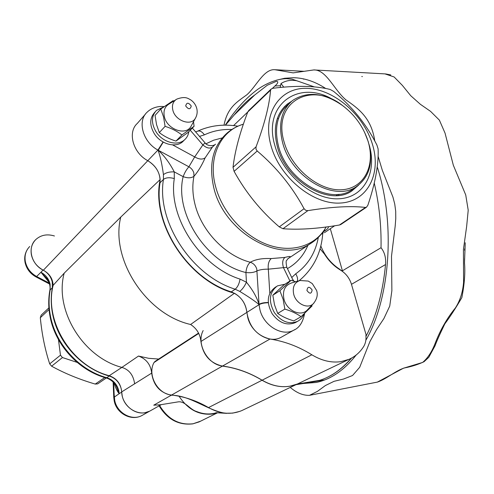<?xml version="1.0" encoding="UTF-8"?>
<svg xmlns="http://www.w3.org/2000/svg" width="494" height="494" viewBox="0 0 494 494"><rect width="100%" height="100%" fill="white"/><g stroke="black" fill="none" stroke-linecap="round" stroke-linejoin="round"><path stroke-width="0.74" d="M311.856 354.791L262.048 380.238C251.211 373.717 239.812 369.296 227.851 366.968L222.454 366.091L270.008 339.032C284.63 341.298 298.58 346.547 311.856 354.791C321.662 360.731 331.363 363.016 340.965 361.639L349.005 359.329C355.13 356.619 360.027 352.333 363.695 346.485C365.585 343.355 366.32 339.674 365.906 335.438L366.258 335.389L365.955 335.982M200.916 341.521C200.218 334.247 196.785 328.566 190.616 324.49L234.459 293.257C241.751 297.586 245.895 303.964 246.889 312.387L200.916 341.521C202.886 354.982 210.061 363.176 222.454 366.091M158.667 359.058L148.614 358.292L138.499 356.044C146.31 358.922 150.713 364.609 151.695 373.1L121.703 391.896C120.888 383.795 116.732 378.398 109.23 375.712L121.87 367.4C129.175 369.611 133.429 375.113 134.64 383.9M160.025 182.786C152.924 224.739 187.868 278.536 231.278 291.874L235.187 289.206C191.561 275.732 156.37 221.578 163.446 179.427L160.025 182.786C160.612 173.622 156.536 166.262 147.799 160.704C133.034 152.967 127.322 132.194 137.313 123.42C127.322 132.194 133.034 152.967 147.799 160.704C155.258 165.268 159.377 171.548 160.161 179.532L120.771 217.07L64.183 273.17L53.154 285.316C43.941 321.1 71.661 366.079 109.23 375.712M109.236 376.033C82.029 368.654 58.267 342.997 52.759 314.746C50.882 305.496 50.74 296.499 52.333 287.755L50.184 289.873C48.591 298.58 48.727 307.54 50.592 316.74C56.05 344.868 79.695 370.383 106.784 377.706L109.236 376.033C115.534 378.132 119.56 382.504 121.32 389.149L122.197 395.78C124.63 408.544 139.543 416.794 149.67 411.169L144.964 412.706C134.004 414.904 121.808 404.049 121.703 391.896M160.371 404.771L153.745 405.191L171.332 395.188C159.963 392.761 153.418 385.4 151.695 373.1M262.048 380.238C271.305 385.66 280.536 387.666 289.737 386.246L297.425 383.992L319.766 380.318C331.036 376.817 341.527 369.463 351.259 358.249M158.481 405.08L178.402 401.832C185.287 401.109 190.005 409.705 196.773 411.582C203.54 414.299 210.104 414.682 216.458 412.731M316.697 374.779L297.425 383.992C286.217 388.543 274.448 387.284 262.116 380.201L208.511 407.587C220.015 413.984 231.112 414.985 241.813 410.588L243.752 409.656M295.023 329.479L293.584 330.288C282 336.735 263.673 325.7 259.93 309.738L259.06 304.675L246.889 312.387C249.217 326.843 256.923 335.729 270.008 339.032M341.971 271.064L381.035 247.722C384.616 252.261 386.117 257.874 385.536 264.549L351.475 284.322C349.752 278.752 346.584 274.331 341.971 271.064L339.816 269.668C333.703 265.858 328.609 260.684 324.527 254.151L320.063 248.791M351.475 284.322L366.258 335.389M171.332 395.188C190.635 395.527 206.992 410.15 225.141 413.25L232.693 413.12L239.88 411.36M53.154 285.316C52.772 278.696 49.511 273.664 43.361 270.218C31.171 264.494 27.053 247.457 35.79 239.565C40.922 234.959 47.146 233.767 54.451 235.99M160.161 179.532C150.645 223.09 188.381 281.197 234.459 293.257M285.001 284.173L277.437 285.884C269.236 292.133 268.211 301.031 274.368 312.572C281.302 321.718 289.027 324.651 297.536 321.366C300.5 319.816 302.649 317.389 303.983 314.079M276.245 286.656L275.325 287.249C267.131 293.485 266.099 302.359 272.237 313.869C279.147 322.977 286.853 325.898 295.344 322.619L296.437 321.995M163.52 106.994L156.456 110.403C151.257 116.195 151.133 123.364 156.092 131.892C162.637 142.389 177.513 146.428 184.528 139.845C186.905 137.746 188.338 135.016 188.825 131.663M155.067 111.971L154.746 112.329C149.552 118.115 149.423 125.266 154.363 133.769C160.883 144.229 175.728 148.249 182.731 141.673L184.108 140.277M299.315 280.691L291.423 283C284.81 285.365 282.327 290.775 283.976 299.216C286.619 310.405 300.432 317.006 306.953 310.343L307.855 309.398M295.603 281.778L291.12 280.259L279.894 290.731L283.148 299.42L284.853 309.114C291.318 311.047 296.727 313.573 301.087 316.697L312.072 305.953M301.087 316.697L293.8 320.896C287.471 319.019 282.105 316.531 277.702 313.424L274.503 304.767L272.83 295.214L284.013 284.81L291.12 280.259M279.894 290.731L272.83 295.214M284.853 309.114L277.702 313.424M175.796 99.757L169.189 103.919C164.768 106.574 163.162 110.86 164.385 116.775C166.96 129.261 185.46 136.041 190.826 126.668L191.653 125.143M173.19 100.609L160.772 109.02L163.557 116.973L165.095 126.347C171.554 128.347 177.161 131.219 181.909 134.967L194.086 126.285L193.5 121.74M194.086 126.285L188.078 132.435L175.969 141.086C169.64 139.141 164.088 136.313 159.303 132.596L156.555 124.667L155.054 115.429L160.772 109.02M165.095 126.347L159.303 132.596M181.909 134.967L175.969 141.086M106.303 377.99L97.658 383.894L95.237 384.073C79.33 379.404 64.788 373.445 51.617 366.196L49.696 363.88C45.016 349.579 41.885 334.185 40.317 317.704L41.169 315.16L48.9 307.855M58.459 339.576L60.466 355.167L62.435 357.545L77.169 362.398M338.6 195.414L339.112 194.247M291.553 101.326L287.409 104.018C276.115 113.595 272.762 127.785 277.338 146.588C285.977 181.526 329.628 206.733 351.784 190.993L358.527 185.194M333.685 100.01C299.531 78.608 262.295 104.191 274.855 145.446C282.821 174.932 313.838 200.348 339.051 198.773C364.393 197.631 377.54 171.727 368.981 144.291M378.114 148.91L376.922 145.051C366.344 124.204 351.926 106.327 333.654 91.409L330.146 89.451C315.456 85.789 296.468 85.382 273.182 88.235L271.237 88.957L270.57 90.143C269.409 105.117 264.574 124.013 256.065 146.835L255.954 149.071L257.207 151.003C276.498 167.312 292.115 186.541 304.063 208.703L305.675 210.302L307.873 210.642C331.727 206.807 350.938 205.745 365.498 207.437L366.48 207.214L367.857 205.245C375.323 183.083 378.737 164.304 378.114 148.91M270.953 145.502C261.968 113.608 279.802 87.364 306.768 88.352C333.635 88.883 363.417 114.528 372.371 144.075C381.695 173.598 367.715 201.669 340.378 203.04C313.184 204.893 279.536 177.414 270.953 145.502M366.48 207.214L340.736 224.554L339.446 225.005C317.753 228.71 298.932 229.951 282.982 228.728L279.283 226.888C260.912 211.16 245.851 192.654 234.094 171.362L233.02 167.324C234.866 151.288 239.781 132.837 247.772 111.977L248.748 110.514L270.99 89.192M278.517 118.461L277.264 118.714M234.137 115.053L254.743 94.984C247.624 100.084 240.757 106.778 234.137 115.053L225.437 125.155M283.735 87.135L281.024 83.548L280.512 85.721L274.917 85.993C279.394 82.195 277.931 80.541 275.078 81.874L267.266 85.24L254.743 94.984M225.307 125.155C235.15 109.841 246.012 97.874 257.88 89.241C270.175 80.664 281.796 78.472 286.779 78.694L292.145 79.17L296.863 80.794C290.923 79.688 285.643 80.608 281.024 83.548M314.314 86.888L296.863 80.794M381.035 247.722C381.424 225.684 379.17 204.152 374.267 183.132M385.536 264.549C382.856 292.411 376.335 316.339 365.98 336.34M351.555 358.088C343.873 366.999 335.648 373.489 326.867 377.546M297.462 383.986L296.388 384.493M198.73 333.438L154.017 362.516C147.101 374.662 157.5 393.984 171.603 395.033L222.578 366.023C236.441 367.937 249.618 372.661 262.116 380.201M154.017 362.516L155.067 361.398L198.551 333.086M208.511 407.587C196.884 400.788 184.583 396.602 171.603 395.033M203.158 330.56C196.032 343.558 207.529 364.665 222.578 366.023M342.243 270.897L339.816 269.668M320.816 245.963C324.898 256.071 331.326 263.913 340.088 269.508M342.509 271.083L330.307 228.728M280.271 87.457L280.512 85.721M274.917 85.993L272.422 88.377M270.57 90.143L233.557 125.6M290.25 387.426C296.795 392.965 303.211 395.595 309.503 395.324L317.432 391.378L325.385 385.548L334.049 381.319L343.503 379.04L352.543 375.514L359.694 367.289L369.957 341.515L376.502 329.665L383.881 318.587L389.741 306.082L391.878 290.639L391.501 256.232L395.188 226.085L395.762 218.644L395.7 211.259L394.737 204.016L392.928 197.044L382.325 170.319L378.083 156.246M374.761 140.981C371.426 117.831 358.329 108.544 345.856 99.813C334.142 89.908 326.207 69.5 313.832 69.932L293.133 72.877L274.886 69.716C263.913 68.685 256.151 86.641 246.852 94.786C237.114 101.894 227.456 107.34 224.004 125.167M465.243 242.77L464.496 262.87C465.354 272.515 464.477 284.093 461.853 297.604C455.845 307.904 450.17 316.654 444.835 323.86C439.981 333.864 436.721 341.169 435.06 345.763L428.804 357.292L424.056 361.707C418.115 364.504 411.626 366.573 404.586 367.913C395.898 370.42 386.32 379.157 377.348 382.109L403.45 368.221L422.636 362.435C427.761 358.107 431.96 351.666 435.239 343.12C440.364 329.838 447.076 318.124 455.363 307.984C460.062 300.729 462.798 292.145 463.576 282.241L463.434 249.464L466.651 226.394L468.213 210.203L465.731 194.945L453.338 165.249L445.038 133.096L439.382 120.128L430.57 111.372L420.338 104.271L410.724 95.694L402.357 85.388L394.126 76.965L384.968 73.89L313.832 69.932M303.143 383.505L316.203 382.455C330.752 379.466 344.096 370.302 356.23 354.97M365.856 340.243C390.124 298.308 395.725 224.387 377.237 166.867M325.756 88.512C314.956 81.485 304.15 77.885 293.337 77.706L284.606 78.28L276.232 80.256M323.477 380.158L324.113 380.158M304.273 79.059L303.538 79.157M464.656 248.815L464.57 250.304M464.582 258.658L464.508 263.456M48.9 282.136L40.934 272.25L43.034 270.045C36.84 266.575 32.974 261.548 31.431 254.966C30.338 248.828 31.795 243.696 35.79 239.565M43.034 270.045C47.93 272.787 50.999 276.77 52.24 282.006L52.333 287.755M121.709 392.082L119.196 393.669L118.813 390.754C117.066 384.141 113.058 379.787 106.784 377.706L105.994 377.898C110.236 379.157 113.632 381.843 116.189 385.962L119.196 393.669C117.127 391.26 115.466 387.771 114.207 383.214M113.762 397.374L113.645 394.564L114.126 393.885L114.719 400.455C117.09 413.04 131.805 421.147 141.834 415.571L143.025 414.898M29.714 246.512C25.756 250.606 24.311 255.682 25.373 261.74C26.88 268.236 30.69 273.182 36.803 276.591L49.252 283.105M25.083 262.592C26.571 268.934 30.258 273.738 36.136 276.992L40.934 272.25L46.967 278.585C49.554 282.469 50.518 286.403 49.857 290.386M49.524 283.994L38.767 278.369L39.44 277.968M217.23 412.799L212.858 413.966C199.224 415.522 188.016 409.687 179.223 396.46M284.155 142.142C271.749 102.067 311.492 80.312 342.879 105.809C354.247 114.497 362.355 125.457 367.203 138.678L368.011 141.13C375.755 165.743 363.967 188.85 341.379 189.764C318.908 191.067 291.33 168.398 284.155 142.142M364.597 132.355L368.221 141.599C373.748 161.921 369.765 176.969 356.285 186.738C334.438 202.287 291.238 177.253 282.617 142.661C278.048 124.037 281.345 110.001 292.504 100.554C307.163 90.927 323.86 92.6 342.595 105.586L344.343 106.932M354.698 187.868L351.814 189.918C330.011 205.436 287.02 180.606 278.499 146.199C273.985 127.674 277.288 113.694 288.428 104.265M268.285 302.748C264.339 302.797 261.264 303.44 259.06 304.675L259.054 304.551C254.848 301.05 248.414 296.672 239.751 291.404C242.326 289.385 244.555 286.322 246.438 282.216L245.913 272.534C246.364 267.859 247.809 264.432 250.267 262.252C255.503 259.362 262.493 258.134 271.237 258.572C268.785 260.795 267.804 264.327 268.31 269.174C263.784 269.1 260.042 269.662 257.078 270.86C254.194 272.484 250.47 273.046 245.913 272.534C206.708 263.308 174.098 213.235 183.157 176.648C184.682 172.56 186.602 169.275 188.906 166.799L194.692 156.901L202.88 144.921L205.115 142.933L192.339 128.076M231.278 291.874C240.319 295.585 245.524 302.421 246.889 312.387L247.722 317.364C251.341 333.049 269.378 343.83 280.858 337.439L282.222 336.673M271.237 258.572L284.902 257.423C290.799 255.867 291.831 256.25 287.996 258.578M215.464 144.217L212.408 147.076C209.789 148.892 206.616 148.175 202.88 144.921L190.239 130.225M212.408 147.076L205.14 157.845C201.756 165.515 198.026 171.665 193.957 176.302C191.326 178.173 187.726 178.291 183.157 176.648L174.252 171.881C169.819 163.248 164.483 156.042 158.259 150.256L163.273 142.093M334.673 225.764L324.41 232.723M323.879 230.704L325.923 230.087C327.862 228.734 328.646 227.611 328.288 226.703M163.44 174.654C165.978 172.616 169.584 171.696 174.252 171.881L174.296 178.581C169.609 177.241 165.99 177.519 163.446 179.427L163.44 174.654C162.131 164.687 160.334 156.518 158.043 150.139L163.211 142.062M323.848 230.723L322.73 233.767L321.39 234.026M293.887 281.154L292.269 278.635M288.082 258.486L286.835 260.264C285.921 260.338 285.903 262.691 286.798 267.316L268.31 269.174L269.823 293.282M174.296 178.581C168.059 217.175 200.206 266.575 240.041 279.104L246.438 282.216C252.57 289.725 256.769 297.092 259.035 304.31C261.24 303.075 264.315 302.482 268.267 302.519M205.14 157.845C202.478 159.716 198.989 159.401 194.692 156.901L172.628 144.896M284.902 257.423C282.512 259.628 282.062 263.086 283.55 267.797L289.941 281.018M120.771 217.07C110.113 258.949 145.983 314.443 190.616 324.49M64.183 273.17C54.136 309.991 82.875 357.279 121.87 367.4L138.499 356.044M43.361 270.218L157.932 150.071C142.933 142.136 137.054 121.005 147.144 112.175C152.541 106.815 160.507 105.975 164.027 106.63M306.953 310.343L313.215 303.785C316.944 299.358 318.074 294.93 316.623 290.503L312.276 283.587L308.262 281.074L299.969 280.499C294.368 282.506 292.287 287.1 293.714 294.27C295.986 303.773 307.7 309.423 313.215 303.785L314.011 302.952M306.935 290.491C309.75 294.202 311.479 294.016 312.122 289.941C309.318 286.23 307.589 286.415 306.935 290.491M190.826 126.668L195.26 118.498C197.162 115.244 197.637 111.792 196.686 108.143C195.698 104.771 193.772 102.06 190.912 100.01C188.195 98.627 185.713 95.824 176.84 99.096C173.098 101.344 171.751 104.975 172.807 110.001C175.018 120.592 190.709 126.427 195.26 118.498L195.976 117.171M185.707 105.957C188.504 109.643 190.351 109.656 191.246 106.006C188.461 102.326 186.615 102.307 185.707 105.957M95.237 384.073L104.759 377.54M62.435 357.545L51.617 366.196M49.042 309.503L40.317 317.704M49.696 363.88L60.466 355.167M233.02 167.324L256.065 146.835M257.207 151.003L234.094 171.362M279.283 226.888L304.063 208.703M339.446 225.005L365.498 207.437M307.873 210.642L282.982 228.728M40.934 272.25C45.812 274.967 48.863 278.937 50.098 284.149L50.184 289.873L49.82 290.589C48.239 299.321 48.375 308.256 50.221 317.395M119.196 393.669L113.768 397.479L114.219 400.98M113.645 382.597L114.126 393.885M159.624 405.574C167.997 419.27 179.155 425.334 193.098 423.766L200.632 421.154M163.063 141.976L157.932 150.071L188.906 166.799C191.425 168.25 193.074 170.319 193.839 173.024L193.957 176.302C192.203 185.096 192.537 194.389 194.963 204.195C201.361 230.877 225.202 255.762 250.267 262.252C253.521 263.333 255.701 265.618 256.794 269.113L259.054 304.551C261.252 303.31 264.327 302.655 268.273 302.587M243.363 124.192C220.522 130.682 207.69 157.308 215.551 186.374C222.207 212.259 244.227 236.564 268.403 244.962C292.609 253.41 315.938 245.499 326.12 226.999C322.249 234.045 316.876 239.676 310.01 243.882C280.24 264.228 223.924 232.643 213.754 187.59C208.449 163.718 213.081 145.384 227.635 132.583C232.297 128.743 237.54 125.945 243.369 124.185M313.974 241.189L292.565 255.664M287.817 258.782L292.584 255.657M291.75 277.548L295.684 273.83C307.842 265.173 315.394 253.027 318.327 237.398M307.935 245.277C303.662 255.472 296.826 263.253 287.428 268.619M231.84 129.496C221.954 129.125 212.803 130.916 204.393 134.862L199.496 136.4M205.961 143.785L213.649 140.203L221.973 137.993M325.923 230.087L323.15 231.97M239.751 291.404L235.187 289.206C237.633 287.119 239.25 283.754 240.041 279.104M297.32 281.271C297.962 279.048 297.419 276.566 295.684 273.83M195.612 131.886L197.31 131.299C199.662 130.342 202.027 131.534 204.393 134.862M311.226 377.397L349.005 359.329M114.238 401.048C116.553 413.361 131.145 421.394 141.834 415.571L161.328 404.617M178.402 401.832L177.859 401.918M226.758 413.361L215.903 412.706M297.536 321.366L295.344 322.619M184.528 139.845L182.731 141.673M284.149 106.994L287.409 104.018M295.999 384.678L324.583 379.979M241.813 410.588L297.431 383.992M274.886 69.716L304.001 71.303M385.561 73.915L390.797 74.946M362.392 76.564L361.781 76.521M296.598 77.873L293.337 77.706M309.503 395.324L377.675 382.041M50.24 317.506C55.717 345.43 78.96 370.556 105.994 377.898M38.767 278.369L36.136 276.992M25.058 262.456C24.095 257.244 25.114 252.545 28.109 248.359M113.645 394.459L113.12 382.066M217.49 412.823L199.088 421.919L192.821 423.864C178.556 425.42 167.324 419.418 159.124 405.852M367.203 138.678L367.4 139.098M280.858 337.439L293.584 330.288C299.234 327.967 302.915 322.366 304.613 313.492M137.313 123.42L145.366 114.213M322.73 233.767C321.168 253.231 313.295 268.897 299.098 280.753M286.798 267.316L293.417 281M197.643 131.138C210.154 125.488 223.584 123.84 237.941 126.198M215.526 144.199C213.68 146.261 207.338 146.341 205.115 142.933M356.285 186.738L351.814 189.918M338.05 194.358L336.334 195.587"/></g></svg>
